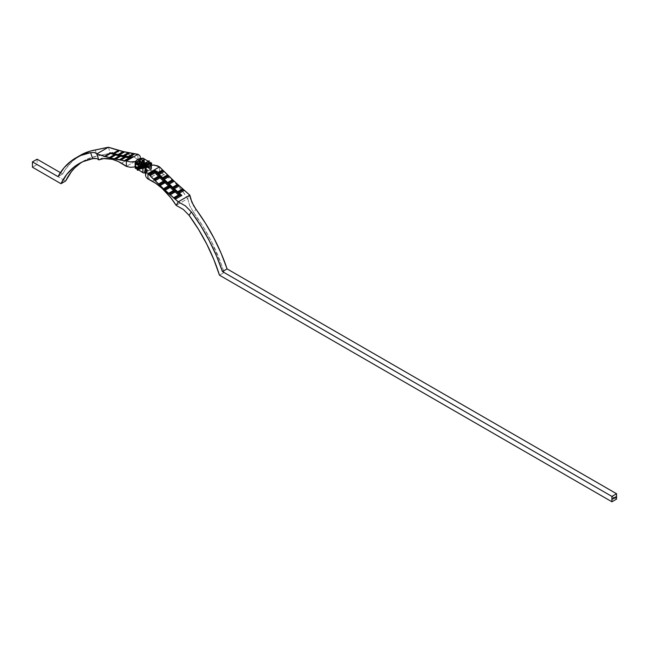 <?xml version="1.0" encoding="UTF-8"?>
<svg xmlns="http://www.w3.org/2000/svg" width="649" height="649" viewBox="0 0 649 649"><rect width="100%" height="100%" fill="white"/><g stroke="black" fill="none" stroke-linecap="round" stroke-linejoin="round"><path stroke-width="0.49" stroke-dasharray="3.25 2.43" d="M141.888 165.925L138.537 166.103L136.266 167.426A12.023 6.936 60 0 0 136.176 167.45L136.176 167.45A122.377 70.652 60 0 0 135.211 166.955A122.377 70.652 60 0 1 136.176 167.45A12.023 6.936 60 0 1 136.258 167.434A8.194 4.73 60 0 1 136.298 167.41L135.544 166.971A8.194 4.73 0 0 0 135.227 168.067L140.687 166.712L136.817 168.943L140.963 166.647L136.89 168.991L141.466 166.566L135.243 168.034L140.565 165.755A8.194 4.73 -120 0 0 138.537 166.103A8.194 4.73 -120 0 0 138.278 166.274L136.258 167.434A8.194 4.73 60 0 1 136.298 167.41L137.223 166.874M141.961 166.55L135.243 168.034L136.298 167.41L135.544 166.971L135.544 161.755L140.111 158.234M142.748 166.955L137.426 170.03L142.748 166.955M142.869 167.077L142.407 167.71L142.691 172.334L142.407 167.71L138.537 169.941L142.504 167.539L138.44 169.884L143.031 166.971M145.546 172.861A8.194 4.73 0 0 0 145.692 172.837L144.938 172.399A8.194 4.73 60 0 1 144.97 172.464L149.611 169.795A8.194 4.73 -120 0 0 149.57 169.722L150.527 169.17L149.351 168.448L145.035 166.98A8.194 4.73 60 0 1 147.923 170.671L146.958 171.231A8.194 4.73 -120 0 0 144.711 168.148L144.938 172.399L143.794 173.015L144.711 172.488L143.818 170.371L143.68 167.345A12.023 6.936 60 0 1 145.4 168.651L147.08 171.182L147.923 170.695A12.023 6.936 -120 0 0 144.07 167.126L148.434 167.702L150.673 169.04L151.598 167.88L144.07 166.793L149.205 163.605L137.612 170.298L143.137 167.109L143.088 172.796L143.137 167.118L149.205 163.605L149.205 160.928L149.205 163.605L149.01 162.607L147.94 162.25L145.473 162.404L144.127 162.907L144.484 165.219L149.01 162.607L146.755 162.177L143.023 163.564A8.194 4.73 0 0 0 142.058 163.621A8.194 4.73 0 0 0 140.322 163.905A8.194 4.73 0 0 0 139.762 164.051L138.229 165.244L139.162 165.722L140.809 164.773A122.377 70.652 -120 0 0 139.876 164.286A122.377 70.652 60 0 1 140.809 164.773A12.023 6.936 60 0 1 140.898 164.757A8.194 4.73 60 0 1 140.93 164.732L139.762 164.051L139.762 158.867L137.117 160.084L135.544 161.755A128.932 74.44 -120 0 0 135.487 161.731A128.932 74.44 60 0 1 135.544 161.755L135.544 166.971M138.586 169.965L143.137 167.337L143.137 171.596L143.137 167.118L138.586 169.965M151.598 167.88L151.574 167.207L144.873 165.446L144.07 166.574L150.162 167.531L144.07 166.793L149.392 163.718L149.392 162.834L144.873 165.446L151.574 167.207L150.893 164.57L149.392 162.834L144.597 165.641L144.07 166.793L151.598 167.88L150.746 170.395L149.57 169.722L150.746 170.395L150.746 165.268L150.746 170.63L155.419 170.598L159.532 172.293L159.532 166.898L159.532 172.293L147.948 178.986L159.532 172.293A50.411 29.108 -120 0 1 164.01 174.557L170.46 178.962L176.698 184.576L182.523 191.228L187.731 198.683L189.841 195.138L187.731 198.683L189.751 205.774L193.775 212.726L195.901 209.156L193.775 212.726L203.202 226.801L211.509 241.655L221.496 264.751L224.108 272.523L219.476 275.2L224.108 272.523A122.377 70.652 -120 0 0 193.775 212.726L189.751 205.774L187.731 198.683L176.139 205.376L187.731 198.683A50.411 29.108 -120 0 0 164.01 174.557L152.418 181.241L164.01 174.557L156.563 170.874L150.746 170.63A122.377 70.652 -120 0 0 149.765 169.989L145.133 172.666A122.377 70.652 60 0 1 145.449 172.869A122.377 70.652 60 0 0 145.133 172.666L149.765 169.989A122.377 70.652 60 0 1 150.746 170.63L150.746 170.395A8.194 4.73 0 0 0 151.598 168.513L150.893 164.57L149.392 162.834L149.392 163.718L149.01 163.499L149.01 162.607L144.216 165.414L143.68 166.574L143.68 163.791L143.68 166.574L149.01 163.499L143.68 166.574L143.729 163.337L139.762 164.051L140.93 164.732L143.023 163.564L142.107 164.092L143.007 164.562L143.137 166.582L141.425 165.909L143.137 166.582L143.137 165.698L143.137 166.582A12.023 6.936 -120 0 0 141.425 165.909L139.827 165.381A8.194 4.73 60 0 1 140.087 165.211A8.194 4.73 60 0 1 142.107 164.862L141.936 164.156L140.93 164.732A8.194 4.73 -120 0 0 140.898 164.757L139.827 165.381L140.898 164.757A12.023 6.936 -120 0 0 140.809 164.773L138.772 165.949L137.848 165.463A122.377 70.652 -120 0 0 137.361 165.219L140.273 163.077L139.673 160.928L137.921 159.711A48.748 28.15 -120 0 0 133.045 156.49L121.452 163.175L133.045 156.49L135.487 157.999L137.921 159.711L126.336 166.395L137.921 159.711L137.921 154.316L137.921 159.711L140.022 161.431L140.322 162.518L140.095 163.645L137.361 165.219L140.095 163.637L137.361 165.219L137.848 165.463A122.377 70.652 -120 0 0 137.361 165.219L138.772 165.949L136.347 167.345L139.162 165.722L138.229 165.244L139.876 164.286L139.892 158.664M144.751 172.958L145.692 172.837L145.692 168.813L145.692 172.837L144.938 172.399A8.194 4.73 60 0 1 144.97 172.464A12.023 6.936 60 0 1 145.133 172.666A12.023 6.936 60 0 0 144.97 172.464L149.611 169.795A12.023 6.936 60 0 1 149.765 169.989A12.023 6.936 -120 0 0 149.611 169.795A8.194 4.73 60 0 0 149.57 169.722L150.673 169.04L145.035 166.98L147.923 170.695L144.07 167.126L145.79 167.231L144.07 167.126L144.297 166.663L145.035 166.98L144.427 166.655M145.076 164.676L151.59 163.142L145.563 164.635L144.07 164.116L145.563 164.635L151.59 163.142M112.829 153.537A270.325 156.068 60 0 1 109.949 152.726A270.325 156.068 -120 0 0 112.829 153.537L113.121 153.537A1.095 0.633 60 0 1 112.829 153.537L112.829 153.537M140.541 163.946A8.194 4.73 -120 0 0 140.565 163.978L142.034 164.522L142.748 164.1L141.011 164.359L137.093 163.021M140.614 165.665L137.426 167.556L142.366 165.081L137.426 167.661L142.366 165.081M150.527 163.816L149.659 164.319M144.784 165.244L144.07 164.635L145.782 165.097A7.374 4.259 60 0 1 144.07 164.635L146.252 165.479A8.194 4.73 -120 0 0 148.272 165.13A8.194 4.73 -120 0 0 148.499 164.984A8.194 4.73 60 0 1 148.28 165.13A8.194 4.73 60 0 1 146.252 165.479L147.445 165.187M146.504 166.136A8.194 4.73 -120 0 0 146.731 166.022A8.194 4.73 -120 0 0 146.958 165.876A8.194 4.73 60 0 1 146.731 166.022A8.194 4.73 60 0 1 146.504 166.136M144.938 167.044L144.711 166.371L144.938 167.044M143.68 163.15L143.81 164.254L148.24 161.26L144.411 163.467M108.359 147.226L110.395 153.205L115.384 151.907L120.949 152.036L126.896 153.578L133.045 156.49A48.748 28.15 -120 0 0 110.395 153.205L97.293 155.995A122.377 70.652 -120 0 0 83.68 160.944A122.377 70.652 -120 0 0 81.401 162.355L87.42 159.029L97.293 155.995L95.241 149.96L97.293 155.995L110.395 153.205L108.359 147.226M80.671 155.111L72.428 161.179L65.541 169.235L62.653 173.956L58.012 176.633L62.653 173.956L60.406 172.658L62.653 173.956A128.932 74.44 -120 0 1 80.403 155.265M146.114 173.307A122.377 70.652 60 0 0 145.546 172.934A122.377 70.652 60 0 1 146.114 173.307L146.114 167.937L146.114 173.307L145.571 174.719M98.802 159.897L110.395 153.205L98.802 159.897M37.082 159.2L37.082 164.554L65.622 181.03L37.082 164.554L37.082 159.2M224.108 272.523L616.55 499.097L224.108 272.523M149.01 160.976L143.68 164.108L149.01 160.976M148.799 161.374L148.28 161.293L148.954 161.228M151.598 168.513L150.673 169.04L149.067 167.913L144.297 166.663M32.45 167.223L37.082 164.554L32.45 167.223M141.936 164.156L142.107 164.862A8.194 4.73 -120 0 0 140.087 165.203A8.194 4.73 -120 0 0 139.827 165.381L141.425 165.909A7.374 4.259 60 0 1 143.137 166.371L142.107 164.862L143.137 166.436L143.129 165.381M140.322 158.551L140.322 162.518M143.137 163.881L143.137 162.785M141.425 162.575L143.137 164.092A7.374 4.259 60 0 1 141.425 162.575M141.871 163.629L142.748 164.311A7.374 4.259 -120 0 1 142.439 164.092M143.68 164.789L143.68 166.355L144.484 165.219L144.127 162.907L143.68 164.643M150.162 163.378L144.078 164.335L150.162 163.378M136.72 167.15L138.683 166.112L141.036 166.136A12.023 6.936 60 0 1 142.748 166.809L141.036 166.915L142.748 166.655L141.036 166.136L142.748 166.59L141.036 166.915L142.748 166.59L140.565 165.755L136.209 167.466M142.261 166.047L143.137 166.371M147.923 170.671L146.958 171.231L147.923 170.671M143.68 167.345L145.4 168.651L143.68 167.345L143.68 168.448L143.68 167.345M137.426 170.184L142.748 167.109L136.655 167.848L142.748 166.89L136.655 167.848L142.748 167.109L137.426 170.184M135.933 168.034L135.219 168.253L135.933 168.034M137.539 167.361L138.383 167.231L137.539 167.361M139.697 167.053L141.036 166.915L139.697 167.053M143.68 164.984L143.68 164.335M615.885 496.81L615.641 497.54L615.885 496.81M615.69 497.288L615.69 496.696L615.69 497.288M615.349 497.118L615.236 497.54L615.349 497.118M615.187 496.98L615.041 497.426L615.382 497.093M615.106 497.256L615.057 497.888L615.106 497.256M614.911 497.751L614.911 497.15L614.911 497.751M614.579 498.116L614.579 497.329L614.579 498.116M614.579 497.329L614.644 497.905M613.962 498.205L614.279 497.515L613.913 498.181M614.1 498.051L614.279 497.515L614.165 498.026M613.427 498.602L613.435 497.994L613.427 498.602M613.435 497.994L613.281 498.44M613.321 498.286L612.802 498.586L613.321 498.286M613.135 498.602L613.135 498.172L613.135 498.602M612.891 498.537L612.372 498.838L612.891 498.537M612.697 498.854L612.697 498.424L612.697 498.854M163.167 178.864L167.685 183.148M158.137 173.932L162.664 178.353M118.183 154.673L116.414 154.324M123.01 151.89L123.464 152.028M128.023 152.969L128.672 153.099M142.099 165.235L140.687 165.673M150.26 168.537L149.684 168.188M144.711 168.148L143.68 167.199L143.916 170.898L144.711 172.488L144.711 168.148A8.194 4.73 60 0 1 146.958 171.231L145.4 168.651A7.374 4.259 -120 0 0 143.689 167.134L144.711 168.148M146.901 170.46L146.479 169.795M136.712 167.15L136.298 167.41M138.278 166.274A8.194 4.73 60 0 1 138.545 166.095A8.194 4.73 60 0 1 140.565 165.755L142.748 166.59A7.374 4.259 -120 0 0 141.036 166.136L138.278 166.274M143.137 165.698L142.748 164.181L141.888 164.181L142.107 164.862M147.153 165.268L145.084 165.349M143.137 164.878L143.137 167.434M141.742 164.465L140.565 163.978M144.419 163.524L143.9 164.197M151.606 168.164L151.606 165.122M150.56 163.799L146.682 165.576L144.93 165.3M146.999 165.844L144.24 167.134M79.04 163.621L83.68 160.944M142.585 164.092L139.778 165.406M182.58 189.54L183.091 189.995M173.226 188.283L177.753 192.331M178.264 192.785L180.779 194.976M177.558 185.038L178.061 185.5M168.196 183.651L172.731 187.829M172.537 180.398L173.032 180.86M167.515 175.611L167.994 176.074M162.493 170.671L162.964 171.149M155.152 170.938L157.666 173.461M118.159 154.705L122.994 151.923M118.637 154.819L123.196 155.76M123.213 155.76L128.04 152.969M123.845 155.882L128.242 156.669L133.086 153.878L133.808 154M128.981 156.782L131.528 157.163M125.038 160.368L129.865 157.585M120.081 159.492L124.908 156.709M115.173 158.429L120.008 155.646M110.362 157.18L115.189 154.389M142.245 165.162L137.263 168.034M149.741 168.213L144.419 166.655M146.715 170.135L143.964 167.077M137.986 169.868L142.967 166.996M148.832 161.358L143.851 164.229M142.861 164.148L140.103 161.09"/><path stroke-width="0.97" d="M135.544 166.971L135.219 168.253L136.89 168.991L137.426 170.184L138.44 169.884L143.794 173.015A8.194 4.73 0 0 0 145.546 172.861M115.644 154.86L110.809 157.748L115.644 154.746L110.801 157.236A327.218 188.916 60 0 1 110.411 157.147L115.246 154.365A327.218 188.916 60 0 1 110.606 153.221L105.779 156.011A327.218 188.916 60 0 1 105.389 155.914L110.225 153.123A327.218 188.916 60 0 1 109.567 152.953A270.325 156.068 -120 0 0 110.079 153.099L105.114 155.963L105.763 156.214L110.59 153.424L114.484 154.64L109.657 157.423L110.809 157.748L115.636 154.957L119.327 155.89L114.5 158.672L115.855 158.989L120.682 155.971L115.855 158.989L120.682 156.198L124.267 156.944L119.44 159.735L120.892 160.003L125.719 156.977L120.892 160.003L125.719 157.22L129.265 157.812L125.719 157.22L125.671 156.474L120.844 159.265A327.218 188.916 60 0 1 120.463 159.192L125.289 156.409A327.218 188.916 60 0 1 120.649 155.533L115.822 158.324A327.218 188.916 60 0 1 115.441 158.242L120.268 155.46A327.218 188.916 60 0 1 115.627 154.454A327.218 188.916 -120 0 0 120.268 155.46L115.441 158.242A327.218 188.916 -120 0 0 115.822 158.324L120.649 155.533A327.218 188.916 -120 0 0 125.289 156.409L120.463 159.192A327.218 188.916 -120 0 0 120.844 159.265L125.671 156.474A327.218 188.916 -120 0 0 130.311 157.212A327.218 188.916 60 0 1 125.671 156.474L125.719 156.977L120.892 159.759L120.844 159.265L120.892 160.003L119.44 159.735L124.559 156.871L120.682 156.198L120.649 155.533L115.822 158.324L115.855 158.989L114.5 158.672L119.83 155.736L115.644 154.86M131.771 157.188L125.922 160.822L124.438 160.603L125.476 159.995L124.438 160.603L125.922 160.822L132.323 157.131L125.922 160.822L132.047 157.172L131.082 157.042L125.865 160.052A327.218 188.916 60 0 1 125.484 159.995L130.311 157.212L125.484 159.995A327.218 188.916 -120 0 0 125.865 160.052L131.082 157.042A327.218 188.916 60 0 1 128.575 156.669A327.218 188.916 -120 0 0 131.082 157.042L131.423 157.147M123.01 151.89L124.34 152.036L119.067 154.86L123.253 155.598L128.08 152.807L129.524 153.083L124.202 155.922L128.299 156.514L133.134 153.724L134.619 153.967L129.703 156.774L134.619 153.967L133.134 153.724L128.299 156.514L124.202 155.922L129.524 153.083L124.689 155.874L129.524 153.083L128.08 152.807L123.253 155.598L119.067 154.86L124.34 152.036L119.513 154.827L124.34 152.036L123.026 151.744L118.191 154.535L113.786 153.651L119.027 150.828L114.2 153.61L119.027 150.828L117.964 150.576L112.918 153.488L117.948 150.746A327.218 188.916 -120 0 0 118.337 150.844L113.502 153.635A327.218 188.916 -120 0 0 118.142 154.705L122.969 151.915A327.218 188.916 -120 0 0 123.359 152.004L118.524 154.787A327.218 188.916 -120 0 0 123.164 155.728L127.991 152.937A327.218 188.916 -120 0 0 128.38 153.01L123.553 155.801A327.218 188.916 -120 0 0 128.186 156.604L133.013 153.813A327.218 188.916 -120 0 0 133.402 153.878L128.575 156.669L133.402 153.878A327.218 188.916 60 0 1 133.013 153.813L128.186 156.604A327.218 188.916 60 0 1 123.553 155.801L128.38 153.01A327.218 188.916 60 0 1 127.991 152.937L123.164 155.728A327.218 188.916 60 0 1 118.524 154.787L123.359 152.004A327.218 188.916 60 0 1 122.969 151.915L118.142 154.705A327.218 188.916 60 0 1 116.414 154.324A327.218 188.916 60 0 1 113.502 153.635L118.337 150.844A327.218 188.916 60 0 1 117.948 150.746L113.121 153.537L117.964 150.576L119.027 150.828L113.502 153.635L118.167 154.705L122.969 151.915M143.105 166.988L143.137 168.075M152.418 181.241A50.411 29.108 60 0 1 176.139 205.376L183.367 209.497L189.135 215.403A122.377 70.652 60 0 1 219.476 275.2L611.918 501.774L611.918 496.428L616.55 493.751L616.55 499.097L611.918 501.774L611.918 496.428L222.445 271.566L227.077 268.889A128.932 74.44 -120 0 0 195.901 209.156L191.877 202.245L189.841 195.138L178.248 201.831L185.452 205.92L191.26 211.825A128.932 74.44 60 0 1 222.445 271.566L216.523 256.006L209.262 240.69L200.792 225.876L191.26 211.825L189.135 215.403L198.57 229.478L206.869 244.332L213.886 259.673L219.476 275.2L611.918 501.774L616.55 499.097L616.55 493.751L227.077 268.889L221.155 253.329L213.894 238.013L205.433 223.199L193.662 205.749L190.587 198.667L189.841 195.138L178.248 201.831L162.94 188.218L147.948 173.591L147.948 178.986L155.655 183.286L162.031 188.315L170.93 197.921L176.139 205.376L178.248 201.831L185.452 205.92L191.26 211.825L189.135 215.403L183.367 209.497L176.139 205.376L178.248 201.831A327.218 188.916 60 0 1 147.948 173.591L159.532 166.898L174.524 181.525L189.841 195.138A327.218 188.916 -120 0 1 159.532 166.898L154.251 165.073L150.746 165.268L149.838 166.112L150.746 165.268L153.067 165.024L157.65 165.868L159.532 166.898L147.948 173.591L146.528 172.277L147.948 173.591L147.948 178.986A50.411 29.108 60 0 1 152.418 181.241M75.763 157.942A128.932 74.44 60 0 0 58.012 176.633L32.45 161.877L37.082 159.2L60.406 172.658L37.082 159.2L32.45 161.877L32.45 167.223L60.99 183.699L66.79 174.354L74.108 166.971L82.788 161.706L92.653 158.672L90.609 152.637L80.622 155.533L71.755 160.563L64.17 167.645L58.012 176.633L32.45 161.877L32.45 167.223L60.99 183.699L65.622 181.03L71.422 171.677L74.903 167.726L81.401 162.355A122.377 70.652 -120 0 0 65.622 181.03L60.99 183.699A122.377 70.652 60 0 1 79.04 163.621A122.377 70.652 60 0 1 92.653 158.672L96.733 158.543L98.802 159.897A48.748 28.15 60 0 1 121.452 163.175A48.748 28.15 60 0 1 126.336 166.395L130.457 167.312L135.122 166.907A122.377 70.652 60 0 1 135.211 166.955A122.377 70.652 60 0 0 135.122 166.907L135.122 161.544A128.932 74.44 60 0 1 135.487 161.731A128.932 74.44 -120 0 0 135.122 161.544L135.122 166.907L130.457 167.312L126.336 166.395L118.369 161.552L112.293 159.321L103.799 158.599L98.802 159.897L96.774 153.91L108.359 147.226A270.325 156.068 -120 0 0 137.921 154.316L126.336 161.009A270.325 156.068 60 0 1 96.774 153.91L111.725 158.251L126.336 161.009L126.336 166.395L126.336 161.009L130.441 161.934L135.122 161.544L130.441 161.934L126.336 161.009L137.921 154.316L123.318 151.558L108.359 147.226L95.241 149.96A128.932 74.44 -120 0 0 80.403 155.265L75.763 157.942A128.932 74.44 60 0 1 90.609 152.637L94.681 152.547L96.774 153.91L108.359 147.226L90.122 151.136L80.671 155.111M148.662 166.809L147.266 167.337L148.662 166.809M145.692 167.669L147.266 167.337L145.692 167.669L145.692 168.813L145.692 167.669A128.932 74.44 60 0 1 146.114 167.937A128.932 74.44 -120 0 0 145.692 167.669M151.598 162.972L143.794 167.661L145.287 167.539L150.17 165.609L151.598 162.972L144.07 164.116L149.01 160.814L143.68 163.889L143.68 162.931L143.68 163.889L149.01 160.814L144.07 164.116L151.598 163.159A8.194 4.73 180 0 1 143.794 167.661L139.486 169.048L138.261 168.756L137.612 167.62L137.612 170.298L138.44 169.884L137.815 170.249L138.44 169.884L143.088 172.796L145.692 172.837M151.071 162.899L150.6 162.631L151.071 162.899M150 162.282L150.6 162.631L150 162.282L147.185 163.905L150 162.282M149.392 161.041L144.354 164.108L149.392 161.041M109.949 152.726L109.567 152.953L109.949 152.726A327.218 188.916 -120 0 0 113.121 153.537A327.218 188.916 60 0 1 109.949 152.726M132.323 157.131L129.792 156.758L132.323 157.131M613.281 498.31L613.045 498.846L613.427 498.391M614.473 497.621L613.962 498.327L614.473 497.621M615.106 497.256L615.057 497.888L615.106 497.256M615.885 496.81L615.641 497.54L615.885 496.81M615.39 497.142L615.244 497.548L615.528 497.223M614.619 498.14L614.911 497.426L614.619 498.14M613.475 498.635L613.767 498.091L613.475 498.635M612.891 498.537L612.615 499.097L612.891 498.537M142.107 163.086A8.194 4.73 60 0 1 139.859 159.995L141.888 158.827L142.236 163.329L141.888 158.827L143.023 158.21L148.28 161.293L144.127 158.891L144.419 163.524L143.729 158.437L143.68 164.108L143.729 158.437L143.023 158.21L137.612 159.589L135.917 161.025L135.227 162.712A8.194 4.73 180 0 1 143.023 158.21L139.859 159.995A8.194 4.73 -120 0 0 142.107 163.086M135.227 168.091L136.996 169.081L137.612 170.298L137.612 167.62L136.931 167.994L137.426 167.556L136.817 167.904L135.746 166.258L135.227 162.712L136.298 162.055L140.565 163.978L136.298 162.055L138.318 160.887A8.194 4.73 -120 0 0 140.541 163.946A8.194 4.73 60 0 1 138.318 160.887L139.859 159.995L141.425 162.575A12.023 6.936 -120 0 0 143.137 163.881L143.137 164.035M139.486 169.048L138.537 168.894L142.407 166.663L142.691 168.318L139.486 169.048M139.21 165.43L135.243 164.019L139.21 165.43M149.595 164.351L147.153 165.268L149.595 164.351M144.889 167.069L144.711 166.371A8.194 4.73 -120 0 0 146.504 166.136A8.194 4.73 60 0 1 144.711 166.371L144.938 167.044L143.088 167.888L143.137 164.814L137.815 167.888L143.137 164.651L143.137 167.434L143.137 164.651L137.426 167.507L142.748 164.432L138.067 164.132L142.748 164.651L135.219 163.345L135.227 162.712L136.144 162.185L138.383 163.524L142.748 164.1L141.036 162.802L142.748 164.311M138.699 154.73L137.921 154.316L138.699 154.73M139.827 155.752L139.34 155.208L139.827 155.752M140.306 156.961L140.152 156.336L140.306 156.961M140.111 158.234L139.762 158.867L140.111 158.234M182.604 189.549L177.769 192.339A327.218 188.916 60 0 1 173.137 188.186L177.964 185.403A327.218 188.916 60 0 1 177.583 185.046L172.748 187.837A327.218 188.916 60 0 1 168.115 183.553L172.942 180.771A327.218 188.916 60 0 1 172.553 180.406L167.726 183.196A327.218 188.916 60 0 1 163.094 178.783L167.921 175.993A327.218 188.916 60 0 1 167.531 175.619L162.704 178.41A327.218 188.916 60 0 1 158.072 173.859L162.899 171.068A327.218 188.916 60 0 1 162.51 170.687L157.683 173.47L155.087 170.265L148.564 174.029L150.179 175.668L155.006 172.877L158.413 176.277L153.586 179.067L155.208 180.665L160.043 177.875L163.434 181.16L158.607 183.951L160.246 185.509L165.073 182.726L168.456 185.898L163.629 188.689L165.276 190.214L170.103 187.423L173.478 190.49L168.651 193.28L170.314 194.773L175.141 191.982L178.499 194.943L173.672 197.734L175.344 199.186L181.882 195.414L179.367 193.224L184.194 190.433L182.523 188.964L177.696 191.747L174.33 188.737L179.156 185.947L177.502 184.438L172.675 187.228L169.292 184.113L174.127 181.322L172.472 179.773L167.645 182.564L164.254 179.335L169.089 176.552L167.45 174.97L162.623 177.753L159.216 174.419L164.051 171.628L162.428 170.014L157.602 172.796L162.428 170.014L164.051 171.628L159.216 174.419L162.623 177.753L167.45 174.97L169.089 176.552L164.254 179.335L167.645 182.564L172.472 179.773L174.127 181.322L169.292 184.113L172.675 187.228L177.502 184.438L179.156 185.947L174.33 188.737L177.696 191.747L182.523 188.964L184.194 190.433L182.986 189.889L178.159 192.68A327.218 188.916 -120 0 0 180.665 194.87L175.457 197.88A327.218 188.916 60 0 1 175.068 197.547L179.895 194.757A327.218 188.916 60 0 1 175.262 190.676L170.436 193.459A327.218 188.916 60 0 1 170.046 193.118L174.873 190.327A327.218 188.916 60 0 1 170.241 186.109L165.414 188.9A327.218 188.916 60 0 1 165.024 188.543L169.851 185.76A327.218 188.916 60 0 1 165.219 181.412L160.384 184.194A327.218 188.916 60 0 1 160.003 183.829L164.83 181.039A327.218 188.916 60 0 1 160.198 176.56L155.362 179.351A327.218 188.916 60 0 1 154.981 178.97L159.808 176.179A327.218 188.916 60 0 1 155.176 171.563L150.341 174.354A327.218 188.916 60 0 1 149.96 173.956L155.176 170.947A327.218 188.916 -120 0 0 157.683 173.47L162.51 170.687A327.218 188.916 -120 0 0 162.899 171.068L158.072 173.859A327.218 188.916 -120 0 0 162.704 178.41L167.531 175.619A327.218 188.916 -120 0 0 167.921 175.993L163.094 178.783A327.218 188.916 -120 0 0 167.726 183.196L172.553 180.406A327.218 188.916 -120 0 0 172.942 180.771L168.115 183.553A327.218 188.916 -120 0 0 172.748 187.837L177.583 185.046A327.218 188.916 -120 0 0 177.964 185.403L173.137 188.186A327.218 188.916 -120 0 0 177.769 192.339L182.604 189.549A327.218 188.916 -120 0 0 182.986 189.889A327.218 188.916 60 0 1 182.604 189.549L182.564 189.516M147.169 178.353L147.948 178.986L147.169 178.353M146.049 176.95L146.536 177.672L146.049 176.95M145.563 175.457L145.725 176.212L145.563 175.457M146.114 173.307L145.546 175.141L145.571 169.34L146.528 172.277L145.571 169.34L146.114 167.937L145.571 169.34M135.219 163.345L142.748 164.432L137.036 168.05L135.746 166.258L135.227 162.712M151.598 163.159L144.938 167.044M142.439 164.092A7.374 4.259 -120 0 1 141.036 162.802L140.46 162.282L141.036 162.802A12.023 6.936 60 0 0 142.748 164.1L138.383 163.524L136.306 162.461L139.73 160.116L140.362 161.463L139.941 160.822M616.55 493.751L611.918 496.428L222.445 271.566L227.077 268.889L616.55 493.751M94.916 158.413L92.653 158.672L90.609 152.637L94.681 152.547L96.774 153.91L98.802 159.897L96.733 158.543L94.916 158.413M140.322 158.551L140.298 157.602M143.68 162.931L143.68 160.79L143.68 162.931M143.137 162.785L143.137 163.881L140.362 161.463M143.68 164.789L143.689 164.854A7.374 4.259 -120 0 0 145.4 165.317L146.958 165.876L148.499 164.984L146.374 165.219L144.07 164.416A12.023 6.936 -120 0 0 145.782 165.097L148.378 165.033L147.08 165.779L145.4 165.317A12.023 6.936 60 0 1 143.68 164.643L145.4 165.317L143.68 164.643L143.818 166.663L144.573 167.166L143.916 166.874L143.68 165.463M144.07 164.416L145.79 164.311L144.07 164.416M142.261 166.047L143.137 166.371M143.68 164.335L143.68 163.791M135.219 168.253L135.933 168.034L135.243 168.034M139.243 161.228L139.868 161.755L139.243 161.228M140.46 162.282L139.868 161.755L140.46 162.282M143.68 164.643L143.68 165.527M146.455 164.246L147.12 164.173L146.455 164.246M148.434 163.994L147.12 164.173L148.434 163.994M142.861 160.157L143.007 160.863L142.861 160.157M143.113 161.852L143.007 160.863L143.113 161.852M109.567 152.953A270.325 156.068 -120 0 0 110.079 153.099A1.095 0.633 -120 0 0 110.225 153.123A327.218 188.916 60 0 1 109.567 152.953M183.213 190.092L184.194 190.433L179.367 193.224L178.386 192.883L180.665 194.87A327.218 188.916 60 0 1 178.159 192.68L182.986 189.889M173.137 188.186L174.33 188.737L173.137 188.186M180.901 195.073L181.882 195.414L175.344 199.186L175.457 197.88L180.665 194.87M177.583 185.046L177.502 184.438L177.534 185.006M175.457 197.88L175.344 199.186L173.672 197.734L175.068 197.547A327.218 188.916 -120 0 0 175.457 197.88M173.851 197.75L178.499 194.943L179.895 194.757L173.851 197.75M168.115 183.553L169.292 184.113L168.115 183.553M179.895 194.757L178.499 194.943L175.141 191.982L175.262 190.676A327.218 188.916 -120 0 0 179.895 194.757M175.149 191.844L170.314 194.773L170.436 193.459L175.262 190.676L175.149 191.844M170.436 193.459L170.314 194.773L168.651 193.28L170.046 193.118A327.218 188.916 -120 0 0 170.436 193.459M168.829 193.305L173.478 190.49L174.873 190.327L168.829 193.305M163.094 178.783L164.254 179.335L163.094 178.783M174.873 190.327L173.478 190.49L170.103 187.423L170.241 186.109A327.218 188.916 -120 0 0 174.873 190.327M170.111 187.285L165.276 190.214L165.414 188.9L170.241 186.109L170.111 187.285M165.414 188.9L165.276 190.214L163.629 188.689L165.024 188.543A327.218 188.916 -120 0 0 165.414 188.9M163.808 188.713L168.456 185.898L169.851 185.76L163.808 188.713M158.072 173.859L159.216 174.419L158.072 173.859M169.851 185.76L168.456 185.898L165.073 182.726L165.219 181.412A327.218 188.916 -120 0 0 169.851 185.76M165.081 182.531L160.246 185.509L160.384 184.194L165.219 181.412L165.081 182.531M160.384 184.194L160.246 185.509L158.607 183.951L160.003 183.829A327.218 188.916 -120 0 0 160.384 184.194M158.843 183.983L163.434 181.16L164.83 181.039L158.843 183.983M157.683 173.47A327.218 188.916 60 0 1 155.176 170.947L155.087 170.265L157.602 172.796L157.683 173.47M155.176 170.947L149.96 173.956L148.564 174.029L155.087 170.265L155.127 170.882M160.198 176.56A327.218 188.916 -120 0 0 164.83 181.039L163.434 181.16L160.043 177.875L160.198 176.56L160.043 177.875L155.208 180.665L155.362 179.351L160.198 176.56M150.341 174.354L150.179 175.668L148.564 174.029L149.96 173.956A327.218 188.916 -120 0 0 150.341 174.354L155.176 171.563L155.006 172.877L150.179 175.668L150.341 174.354M155.208 180.665L153.586 179.067L154.981 178.97A327.218 188.916 -120 0 0 155.362 179.351L155.208 180.665M153.943 179.108L158.413 176.277L159.808 176.179L153.943 179.108M159.808 176.179L158.413 176.277L155.006 172.877L155.176 171.563A327.218 188.916 -120 0 0 159.808 176.179M124.438 160.603L125.484 159.995L124.438 160.603M115.644 154.746L110.817 157.529L115.644 154.746M110.411 157.147A327.218 188.916 -120 0 0 110.801 157.236L110.809 157.748L109.657 157.423L115.246 154.365L110.054 157.326M105.114 155.963L105.389 155.914A327.218 188.916 -120 0 0 105.779 156.011L105.114 155.963L110.079 153.099A1.095 0.633 -120 0 0 110.225 153.123L105.122 155.963M115.246 154.365L114.484 154.64L110.606 153.221A327.218 188.916 -120 0 0 115.246 154.365M110.606 153.221L105.763 156.214L110.606 153.221M143.689 164.854L144.711 166.371L143.689 164.854M137.864 168.196L143.137 164.814L142.407 166.663L138.537 168.894L137.864 168.196M143.137 167.434L142.691 168.318L142.407 166.663L143.137 165.495M137.126 163.037L136.55 162.68M151.606 165.122L151.606 163.061M135.211 163.061L135.211 168.164M144.914 167.069L144.24 167.134M136.72 167.15L136.266 167.426M150.56 163.799L150.106 164.075"/></g></svg>
